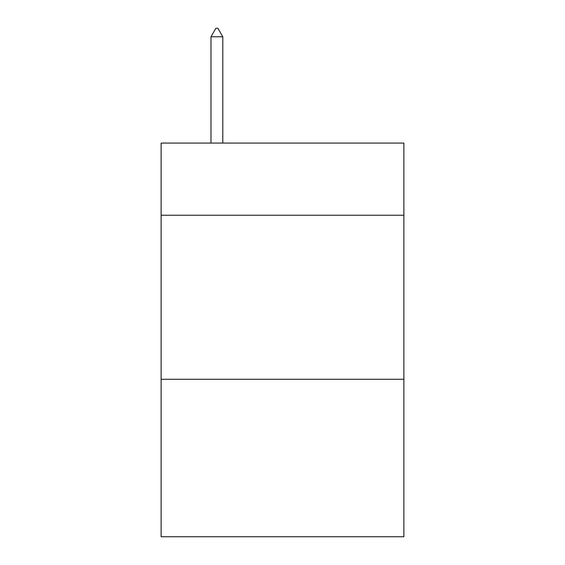 <?xml version="1.0" encoding="UTF-8"?>
<svg xmlns="http://www.w3.org/2000/svg" width="565" height="565" viewBox="0 0 565 565"><rect width="100%" height="100%" fill="white"/><g stroke="black" fill="none" stroke-linecap="round" stroke-linejoin="round"><path stroke-width="0.85" d="M403.883 215.244L403.883 143.072L161.117 143.072L161.117 215.244L403.883 215.244L403.883 536.75L161.117 536.75L161.117 215.244M403.883 379.277L161.117 379.277M222.794 36.782L217.871 28.25L215.901 28.25L210.985 36.782L222.794 36.782L222.794 143.072M210.985 36.782L210.985 143.072"/></g></svg>
